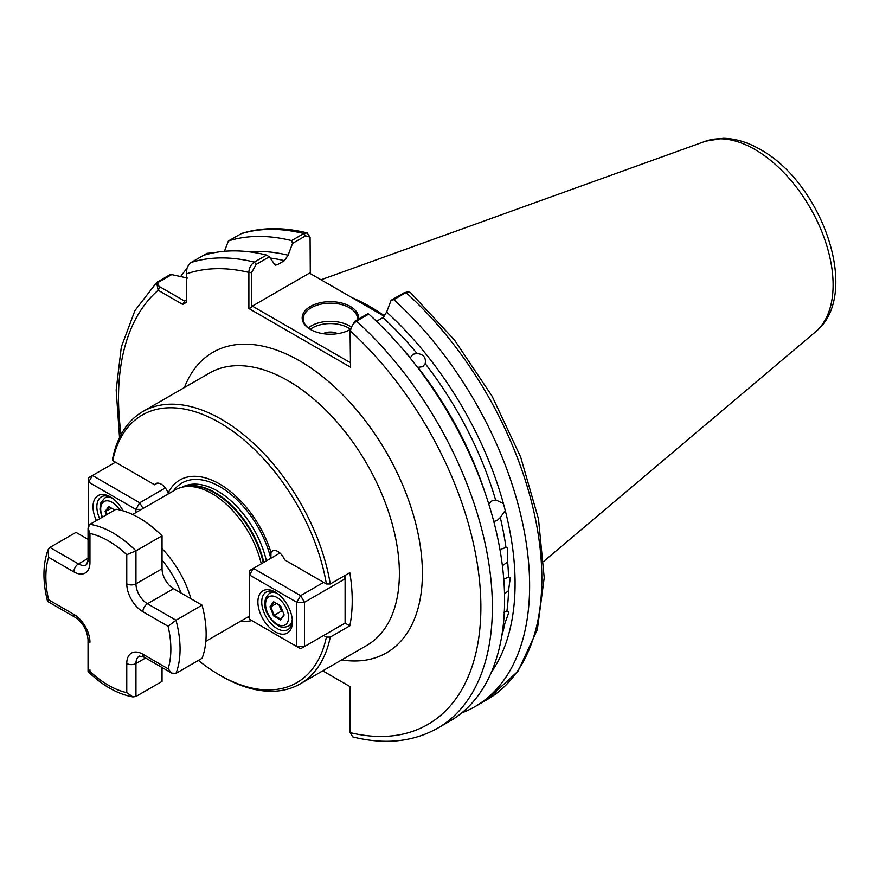 <?xml version="1.0" encoding="UTF-8"?>
<svg xmlns="http://www.w3.org/2000/svg" width="879" height="879" viewBox="0 0 879 879"><rect width="100%" height="100%" fill="white"/><g stroke="black" fill="none" stroke-linecap="round" stroke-linejoin="round"><path stroke-width="1.32" d="M488.614 504.052L491.8 500.942L495.624 500.008A247.417 142.848 -120 0 0 425.194 363.62C426.216 357.643 423.502 354.27 417.053 353.49A247.417 142.848 -120 0 0 382.958 317.561L386.639 312.1A251.328 145.112 60 0 1 503.436 503.634L496.163 500.063M425.194 363.62L422.777 366.686L417.932 367.345A247.417 142.848 60 0 1 485.79 494.899M399.396 345.249A247.417 142.848 60 0 1 410.306 357.852L412.822 354.292L417.053 353.49M501.733 636.165A247.417 142.848 -120 0 0 504.865 623.475L508.875 612.223L506.897 611.377A247.417 142.848 -120 0 0 508.534 590.644L510.281 577.778L508.534 577.162A247.417 142.848 -120 0 0 507.644 561.956L507.326 548.035L506.018 547.683A247.417 142.848 -120 0 0 500.294 517.5L505.26 510.479L503.436 503.634M508.534 590.644L504.524 593.896M503.755 579.063L508.534 577.162M507.644 561.956L502.392 565.724M500.118 550.573L502.557 548.507L506.018 547.683M504.865 623.475L503.282 624.936M503.7 612.355L506.897 611.377M493.284 521.555L497.042 520.61L500.294 517.5M349.919 329.68A27.117 15.657 0 0 0 350.062 329.592L354.72 321.285L367.818 313.726L368.784 314.078L356.555 321.143C353.006 323.615 350.985 326.944 350.512 331.097L350.512 367.202L350.062 329.581A28.194 16.283 180 0 1 310.43 329.449L310.43 329.449A28.194 16.283 180 0 1 310.43 306.43A28.194 16.283 180 0 1 350.314 306.43A28.194 16.283 180 0 1 358.5 319.11M357.445 319.714A27.117 15.657 0 0 0 357.489 318.824A27.117 15.657 0 0 0 349.545 307.76A27.117 15.657 0 0 0 320 304.365A27.117 15.657 0 0 0 303.255 318.824A27.117 15.657 0 0 0 310.825 329.68M337.657 333.668A10.845 6.263 0 0 0 323.087 333.668M330.262 583.986L326.384 583.964A154.55 89.229 -120 0 0 219.552 422.656A154.55 89.229 -120 0 0 112.721 460.596L112.677 458.366A157.264 90.79 60 0 1 142.848 411.548A157.264 90.79 60 0 1 221.475 419.338A157.264 90.79 60 0 1 330.262 583.986L349.82 572.69A157.264 90.79 -120 0 1 349.82 625.826L330.262 637.11A157.264 90.79 60 0 1 300.102 683.928A157.264 90.79 60 0 1 221.475 676.138L219.552 675.028A154.55 89.229 -120 0 0 326.384 637.088L330.262 637.11M384.727 316.022A189.941 109.666 -120 0 0 370.246 306.749A189.941 109.666 -120 0 0 351.941 297.629M132.619 514.501L175.284 489.878A73.21 42.269 60 0 1 182.887 487.021A73.21 42.269 60 0 1 211.883 493.504A73.21 42.269 60 0 1 261.261 563.824M249.537 616.025A73.21 42.269 60 0 1 248.493 616.673L205.829 641.307M157.363 483.131L154.561 484.758A10.845 6.263 -120 0 1 155.781 483.626A10.845 6.263 -120 0 1 168.087 493.097A79.462 45.873 60 0 1 219.552 483.966A79.462 45.873 60 0 1 271.018 552.528A10.845 6.263 -120 0 1 272.49 551.001A10.845 6.263 -120 0 1 284.554 559.802L326.384 583.964M382.958 317.561L376.509 321.285M505.26 510.479A251.328 145.112 60 0 1 491.471 672.017M154.561 484.758L112.721 460.596M198.39 660.426A154.55 89.229 -120 0 0 219.552 675.028M345.095 623.101L345.095 578.821L304.453 602.291L304.453 646.559L345.095 623.101L349.82 625.826M214.201 252.691L206.994 253.328L191.161 262.469C187.491 265.546 185.963 269.337 186.579 273.841L186.579 302.222L182.744 304.442L158.165 290.246L156.605 282.544L169.746 274.83L171.691 274.6L159.044 281.895C157.055 283.675 157.396 285.356 160.088 286.928L184.667 301.112L186.579 300.014M180.667 276.555A264.359 152.627 60 0 1 187.007 268.403M187.524 278.083L171.691 274.6M203.379 255.404A264.359 152.627 60 0 1 266.557 255.064L269.271 256.833L275.248 265.161L277.401 264.722L284.411 260.667A247.417 142.848 -120 0 0 270.073 258.041M350.512 367.202L248.889 308.529L248.889 272.424C248.988 268.073 250.812 264.634 254.339 262.118L266.557 255.064M474.869 706.694L487.087 699.64L518.017 671.204L537.355 629.518L544.211 577.679L538.486 518.984L520.698 457.135L492.064 396.143L454.465 340.019L410.383 292.465L408.054 291.828L406.021 292.586L393.803 299.64A264.359 152.627 60 0 1 474.869 706.694A264.359 152.627 60 0 1 461.761 712.891M393.803 299.64L391.089 300.288L386.639 312.1M368.784 314.078A264.359 152.627 60 0 1 449.85 721.143L437.621 728.197A264.359 152.627 60 0 0 356.555 321.143L354.72 321.285M307.112 232.913C283.521 227.079 261.7 227.254 241.659 233.451L228.397 240.967A264.359 152.627 60 0 1 291.575 240.626L303.804 233.561L307.112 232.913L310.078 237.187L305.639 235.836L292.542 243.395L291.575 240.626M322.747 670.853L350.051 686.62L350.051 732.614L352.886 736.954C384.859 744.876 413.108 741.953 437.621 728.197M228.397 240.967L224.442 251.284M248.845 251.779A251.328 145.112 60 0 1 288.092 255.207L292.542 243.395M288.092 255.207L284.411 260.667M323.626 635.495L326.384 637.088M251.801 620.596A79.462 45.873 60 0 1 240.703 621.167M270.853 558.275L271.018 552.528M384.409 316.374L309.474 273.116L252.339 306.101L350.062 362.511M310.298 273.589L310.078 237.187M269.271 256.833L256.174 264.392L251.515 272.688L251.515 307.529L252.339 306.101M391.089 300.288L404.186 292.729L408.054 291.828M213.894 252.756L208.51 253.339L206.543 254.47M182.744 304.442L184.667 301.112M121.082 434.556A256.228 147.936 -120 0 1 158.165 290.246L160.088 286.928M251.515 272.688L248.889 272.424A256.228 147.936 -120 0 0 186.579 273.841M350.051 732.614A256.228 147.936 -120 0 0 480.879 607.455A256.228 147.936 -120 0 0 350.512 331.097L350.062 329.581M251.515 307.529L248.889 308.529M284.159 614.926L280.61 619.959L273.534 615.871L269.985 606.741L273.534 601.697L280.61 605.796L284.159 614.926M278.984 604.851L281.423 611.125L274.138 615.333L280.775 619.168L284.016 614.564M281.423 611.125L283.049 612.07M276.566 603.455L270.82 606.774L274.138 615.333L273.534 615.871M273.534 601.697L274.138 602.049L270.82 606.774L269.985 606.741M280.61 619.959L280.775 619.168M257.899 601.972A24.403 14.086 60 0 1 275.16 592.017A24.403 14.086 60 0 1 292.41 621.903A24.403 14.086 60 0 1 275.16 631.858A24.403 14.086 60 0 1 257.899 601.972M276.138 592.622A21.689 12.526 -120 0 0 266.227 592.05A21.689 12.526 -120 0 0 261.733 601.972A21.689 12.526 -120 0 0 271.204 623.804A21.689 12.526 -120 0 0 287.916 629.617A21.689 12.526 -120 0 0 292.377 620.75M249.537 619.288L296.783 646.559L296.783 602.291L249.537 575.009L249.537 619.288M279.94 553.034L253.372 568.372L300.618 595.643L323.626 582.359M253.372 568.372L249.537 570.581L249.537 575.009L253.372 568.372M300.618 595.643L296.783 602.291L304.453 602.291L300.618 595.643M343.623 576.272L345.095 578.821L345.095 575.426M296.783 646.559L300.618 648.779L304.453 646.559L296.783 646.559M126.763 554.704A88.394 51.037 -120 0 0 108.359 540.871A88.394 51.037 -120 0 0 89.955 533.443L88.043 528.07L89.955 524.313L116.028 509.26A94.899 54.795 60 0 1 139.036 517.852A94.899 54.795 60 0 1 162.044 535.827L162.044 568.768A16.272 9.394 -120 0 0 173.537 588.688L202.071 605.159A94.899 54.795 60 0 1 202.071 658.294L175.998 673.347L171.79 673.127L168.087 668.787A88.394 51.037 -120 0 0 168.087 626.277L142.87 611.718A22.777 13.152 60 0 1 126.763 583.821L126.763 554.704L135.959 550.88L162.044 535.827M135.959 696.465L132.916 696.915L126.763 692.641L126.763 663.524A22.777 13.152 60 0 1 142.87 654.218A6.505 3.758 -60 0 0 144.211 657.206L139.332 656.075A16.272 9.394 -120 0 0 135.959 663.524L135.959 696.465L162.044 681.401L162.044 667.491M89.955 524.313A94.899 54.795 60 0 1 112.962 532.905A94.899 54.795 60 0 1 135.959 550.88L135.959 583.821A16.272 9.394 -120 0 0 147.463 603.752L175.998 620.211L202.071 605.159M89.955 533.443L89.955 562.571A22.777 13.152 60 0 1 73.847 571.866L48.631 557.308L48.004 549.847L49.916 547.43L76.001 532.377L88.043 539.332M175.998 673.347A94.899 54.795 60 0 0 175.998 620.211L168.087 626.277M48.631 557.308A88.394 51.037 -120 0 0 48.631 599.819L47.62 601.434L75.198 617.355C82.857 622.826 87.142 630.243 88.043 639.615L88.043 671.457L89.955 671.391A88.394 51.037 -120 0 0 126.763 692.641M106.381 514.83L105.106 511.545L108.644 506.513L114.72 510.018M108.644 506.513L109.249 506.853L105.93 511.578L107.04 514.446M111.688 508.26L105.106 511.545M114.105 509.655L114.325 510.238M96.404 520.588A24.403 14.086 60 0 1 93.02 506.787A24.403 14.086 60 0 1 110.271 496.822A24.403 14.086 60 0 1 123.126 510.875M111.259 497.426A21.689 12.526 -120 0 0 101.349 496.855A21.689 12.526 -120 0 0 96.855 506.787A21.689 12.526 -120 0 0 99.69 518.698M135.882 512.622L135.882 509.391L88.647 482.121L88.647 525.62M115.49 462.2L92.482 475.484L139.717 502.755L165.351 487.955M143.035 508.491L139.717 502.755L135.882 509.391L141.475 509.391M88.647 482.121L92.482 475.484L88.647 477.693L88.647 482.121M350.084 328.988A25.491 14.712 0 0 0 348.392 327.9A25.491 14.712 0 0 0 310.221 329.295M308.276 327.9A27.117 15.657 180 0 1 349.545 325.911A27.117 15.657 180 0 1 350.622 326.57M181.085 593.05A67.782 39.137 -120 0 0 162.044 560.066M162.044 548.672A73.21 42.269 60 0 1 190.952 598.742M705.584 141.189L723.241 138.289C735.569 138.541 747.908 142.266 760.28 149.463C822.019 183.041 862.101 294.817 815.602 331.768A110.611 63.859 -120 0 0 825.513 241.725A110.611 63.859 -120 0 0 754.885 149.452A110.611 63.859 -120 0 0 705.584 141.189L321.033 279.786M300.102 683.928L366.818 645.406A157.264 90.79 -120 0 0 390.924 519.39A157.264 90.79 -120 0 0 288.191 380.816A157.264 90.79 -120 0 0 209.565 373.026L142.848 411.548M184.392 387.562A173.526 100.184 60 0 1 299.695 360.895A173.526 100.184 60 0 1 420.536 547.749A173.526 100.184 60 0 1 341.645 659.942M182.887 487.021L185.832 486.417A72.232 41.709 60 0 1 214.454 492.811A72.232 41.709 60 0 1 263.282 562.648M184.14 486.757A72.122 41.643 60 0 1 215.047 492.559A72.122 41.643 60 0 1 263.81 562.34M182.129 487.186A72.122 41.643 60 0 1 217.64 491.064A72.122 41.643 60 0 1 266.403 560.846M173.427 490.943A75.825 43.785 60 0 1 219.915 486.724A75.825 43.785 60 0 1 270.765 558.33M191.161 262.469A264.359 152.627 60 0 1 254.339 262.118L256.174 264.392M305.639 235.836L303.804 233.561A264.359 152.627 -120 0 0 240.626 233.902M487.087 699.64A264.359 152.627 -120 0 0 406.021 292.586L404.186 292.729M273.863 263.92A247.417 142.848 60 0 1 277.401 264.722M249.537 617.344A75.825 43.785 60 0 1 246.636 617.739M206.994 253.328L208.51 253.339M157.528 281.884L159.044 281.895M277.072 624.112A16.272 9.394 -120 0 0 288.576 617.476A16.272 9.394 -120 0 0 277.072 597.544A16.272 9.394 -120 0 0 265.568 604.192A16.272 9.394 -120 0 0 277.072 624.112M292.289 619.475A18.975 10.955 60 0 1 288.477 626.167L291.817 624.233M288.477 626.167C284.104 627.76 280.489 627.485 277.632 625.354C268.644 619.255 258.415 603.675 269.501 593.292A18.975 10.955 60 0 1 277.193 593.325M126.763 663.524A6.505 3.758 180 0 0 135.959 663.524L145.562 657.975M142.87 611.718A6.505 3.758 120 0 1 147.463 603.752L173.537 588.688M126.763 583.821A6.505 3.758 180 0 0 135.959 583.821L162.044 568.768M49.916 547.43L78.451 563.9A16.272 9.394 -120 0 0 86.581 564.703L88.043 559.912A6.505 3.758 180 0 0 89.955 562.571M73.847 571.866A6.505 3.758 -60 0 1 78.451 563.9L88.043 558.363M89.955 669.897L89.955 671.391M48.631 599.819L73.847 614.377A22.777 13.152 60 0 1 89.955 642.263A6.505 3.758 180 0 1 88.043 639.615M142.87 654.218L168.087 668.787M73.847 614.377A6.505 3.758 120 0 0 75.198 617.355M119.742 509.985A16.272 9.394 -120 0 0 112.193 502.359A16.272 9.394 -120 0 0 102.118 503.403A16.272 9.394 -120 0 0 102.458 517.094M102.008 517.357L99.942 509.304L100.624 503.151L104.623 498.096A18.975 10.955 60 0 1 112.314 498.14M815.602 331.768L543.837 561.263M156.605 282.544L134.905 310.639L121.313 347.007L116.182 389.935L119.533 437.577M186.579 271.633L186.864 269.304L186.579 271.633M269.501 593.292L272.831 591.358M88.043 528.07L88.043 559.912M144.211 657.206L171.79 673.127M48.004 549.847C42.752 564.516 42.599 581.678 47.543 601.335M132.916 696.915C117.588 694.124 102.645 685.675 88.087 671.567M104.623 498.096L107.952 496.174"/></g></svg>
